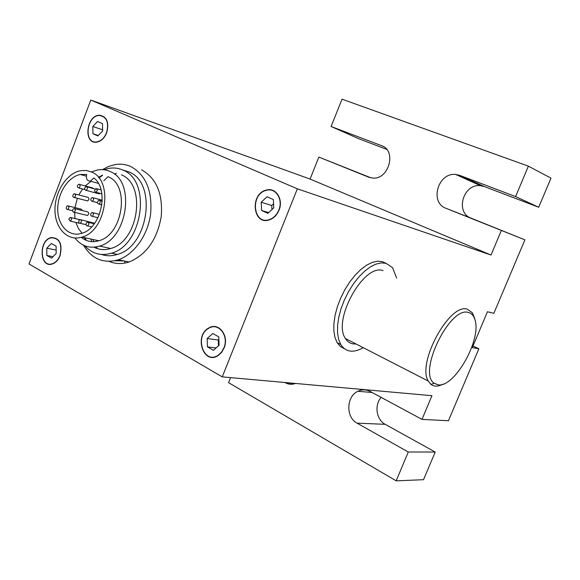 <?xml version="1.0" encoding="UTF-8"?>
<svg xmlns="http://www.w3.org/2000/svg" width="580" height="580" viewBox="0 0 580 580"><rect width="100%" height="100%" fill="white"/><g stroke="black" fill="none" stroke-linecap="round" stroke-linejoin="round"><path stroke-width="0.87" d="M223.873 347.949L221.437 352.205L218.065 355.286C203.652 365.095 193.981 335.74 208.923 328.178C218.544 322.081 229.194 335.9 223.873 347.949M106.56 132.69C104.233 138.2 100.869 141.288 96.468 141.955C83.382 143.673 86.594 115.362 99.434 115.463C106.763 116.769 109.141 122.51 106.56 132.69M107.967 176.661L103.805 180.772M90.784 238.996L91.691 241.635M109.185 261.399C115.478 264.067 122.133 264.255 129.144 261.979C146.262 254.83 156.941 239.815 161.196 216.927C163.06 193.995 156.542 178.314 141.643 169.889M102.435 169.628L108.96 166.286L115.688 164.481C121.068 163.698 126.186 164.423 131.044 166.656C145.993 175.145 152.511 190.987 150.604 214.18C147.791 235.32 134.031 254.533 118.327 259.782C103.501 263.936 91.894 259.079 83.505 245.217M122.764 170.02L129.014 171.956C157.419 182.772 148.668 246.34 117.399 254.424C111.911 256.179 106.647 256.2 101.601 254.482M86.297 240.388L85.064 237.749M99.078 177.973L102.624 175.211M103.871 169.744L109.228 168.301C114.129 167.533 118.784 168.171 123.192 170.215C151.655 181.061 142.818 245.036 111.476 253.192C101.036 256.266 92.147 253.801 84.825 245.797M121.423 174.856C146.711 184.621 138.627 241.49 110.751 248.487C104.77 250.321 99.18 249.893 93.982 247.196M86.05 240.287L84.238 237.568M98.433 177.393L102.356 175.182M91.437 171.926L97.701 169.94C102.167 169.179 106.401 169.744 110.41 171.622C135.785 181.446 127.564 238.975 99.557 246.094C89.646 248.907 81.425 246.21 74.885 237.996M92.858 197.628C93.989 198.998 93.772 200.231 92.213 201.325C90.342 200.52 90.313 199.266 92.14 197.555L92.858 197.628M74.892 208.735L87.392 211.801C89.211 212.57 89.247 213.802 87.486 215.485L86.543 215.252M73.312 212.157C72.225 210.801 72.435 209.583 73.95 208.503C75.777 209.279 75.813 210.525 74.044 212.237L73.312 212.157M100.115 193.379L99.31 193.894L98.382 193.648M86.645 186.651C87.761 188.029 87.536 189.254 85.963 190.327C84.136 189.486 84.136 188.232 85.971 186.571L86.645 186.651M75.117 193.988L87.616 197.236C89.407 198.063 89.414 199.288 87.638 200.919L86.725 200.687M73.493 194.184L74.211 193.749C76.016 194.575 76.016 195.823 74.225 197.483C72.696 197.156 72.449 196.055 73.493 194.184M81.011 219.798L94.685 223.256M79.416 223.235C78.322 221.886 78.525 220.661 80.025 219.566C81.896 220.298 81.947 221.545 80.192 223.307L79.416 223.235M92.735 215.869L92.068 216.282C90.168 215.535 90.117 214.274 91.915 212.512C93.54 212.802 93.815 213.926 92.735 215.869M79.612 184.454L92.735 187.913L93.307 188.558M79.373 184.295C80.482 185.665 80.25 186.89 78.684 187.956C76.886 187.094 76.894 185.846 78.713 184.215L79.373 184.295M68.469 205.987L81.011 209.083L82.433 210.583M66.635 206.465L67.556 205.762C69.361 206.552 69.375 207.792 67.621 209.474C66.207 209.307 65.881 208.3 66.635 206.465M83.962 224.185L82.802 224.039M68.831 219.211L70.144 217.413C71.978 218.167 72.022 219.407 70.274 221.139L68.831 219.211M86.739 225.823C85.63 224.475 85.825 223.242 87.333 222.14C89.233 222.858 89.298 224.112 87.529 225.895L86.739 225.823M99.803 203.362L98.861 204.08C96.962 203.297 96.932 202.036 98.767 200.296C100.238 200.47 100.579 201.492 99.803 203.362M97.447 190.443L96.048 192.292C94.185 191.458 94.177 190.196 96.026 188.514L97.447 190.443M108.409 176.864C130.217 185.44 122.916 234.878 98.832 240.758C92.249 242.672 86.384 241.526 81.243 237.307M91.814 172.1C113.724 180.743 106.249 231.043 82.005 237.082C67.896 241.679 55.129 228.629 54.969 210.359C54.564 192.147 66.649 173.217 80.598 170.679L86.362 170.484L91.814 172.1M278.994 210.214C276.972 214.984 273.876 218.167 269.707 219.755C252.916 226.214 249.371 193.858 266.321 190.081C275.841 187.064 283.721 199.368 278.994 210.214M106.713 132.762C104.349 138.366 100.934 141.506 96.454 142.194C83.128 143.941 86.398 115.123 99.47 115.224C106.923 116.558 109.344 122.402 106.713 132.762M224.069 348.058L221.589 352.386L218.16 355.525C203.486 365.516 193.64 335.617 208.858 327.932C218.645 321.74 229.477 335.798 224.069 348.058M60.066 255.671C58.275 260.087 55.658 262.863 52.214 264.016C39.447 268.322 38.432 240.113 51.178 237.582C59.697 237.829 62.654 243.861 60.066 255.671M278.791 210.127C276.805 214.817 273.76 217.942 269.656 219.501C253.17 225.838 249.69 194.061 266.329 190.341C275.688 187.369 283.439 199.462 278.791 210.127M59.914 255.584C58.152 259.92 55.586 262.66 52.2 263.791C39.657 268.018 38.657 240.308 51.178 237.814C59.551 238.054 62.459 243.977 59.914 255.584M344.404 348.725L340.322 346.477L337.111 342.62L334.957 337.444L333.863 331.028L333.892 323.604L335.051 315.455L337.313 306.885L340.59 298.236L344.767 289.862L349.66 282.083L355.076 275.21L360.811 269.504L366.618 265.176L372.295 262.377L377.609 261.188L382.379 261.623L385.91 263.262M363.269 347.695C353.321 353.227 345.81 352.169 340.757 344.513L338.618 339.329L337.546 332.913L337.589 325.481L338.763 317.311L341.04 308.727L344.332 300.063L348.515 291.668L353.416 283.867L358.839 276.972L364.566 271.244L370.373 266.901L376.043 264.089L381.343 262.885L386.106 263.313L392.529 267.663L396.669 278.081M355.961 343.94C351.429 344.31 347.927 342.512 345.455 338.553C332.079 320.247 363.957 263.037 383.097 270.628M474.476 317.811L472.388 312.83L467.378 309.242C449.834 302.419 416.65 363.029 428.272 381.046L430.962 384.402C434.13 386.759 438.175 386.664 443.098 384.127M438.117 384.83L434.232 383.264C417.266 372.983 449.891 305.66 468.51 312.519C471.7 313.323 473.875 315.817 475.034 319.993C481.632 339.815 454.401 387.94 438.117 384.83M56.173 253.482L51.547 258.151L46.864 255.49L46.799 248.196L51.388 243.527L56.093 246.145L56.173 253.482M46.799 248.196L56.137 250.067M46.864 255.49L53.005 256.672M273.774 207.872L267.873 213.338L261.609 210.489L261.21 202.224L267.054 196.758L273.354 199.549L273.774 207.872M273.571 203.805L271.752 205.494L271.955 209.554M261.21 202.224L271.752 205.494M261.609 210.489L268.671 212.606M90.792 100.043L29 263.973L222.242 376.877L297.344 188.826L90.792 100.043L310.068 179.068L318.862 157.086L371.077 177.871M91.089 181.351L85.129 185.948M82.512 188.979L78.822 194.952M77.358 198.287L74.965 207.589M74.603 212.367L75.03 218.566M75.871 222.437L78.372 228.455L82.041 233.225M86.674 174.457L80.33 174.471C68.012 176.806 57.362 193.553 57.724 209.655C57.877 225.816 69.136 237.343 81.577 233.37C101.058 228.614 109.693 189.595 93.859 177.973L90.393 181.156C87.13 181.105 85.891 178.872 86.674 174.457M473.004 345.977L478.863 348.776L472.316 347.623L487.454 311.757L493.855 313.309L524.914 239.837L446.02 208.329C429.33 202.55 437.965 172.282 455.706 174.464L459.679 175.341L515.598 196.584L538.689 207.256L484.307 186.542L480.436 185.673C463.166 183.469 454.858 212.534 471.127 218.174L524.914 239.837M478.863 348.776L448.434 420.754L421.986 419.384L431.94 395.698L222.242 376.877M381.154 397.387C374.151 405.028 376.311 419.775 385.2 424.328L435.21 452.045L423.516 479.703L396.169 480.827L408.284 452.009L357.07 423.153C345.637 417.375 346.245 396.358 357.918 391.268C362.029 389.339 366.118 389.405 370.185 391.478L421.986 419.384M295.459 383.445C291.972 384.743 288.615 384.518 285.389 382.764L284.925 382.503M435.21 452.045L408.284 452.009M386.679 149.35L358.701 138.7L331.107 126.505L381.567 145.667C396.923 150.495 388.955 179.793 372.773 178.067L368.771 177.204L318.862 157.086M515.598 196.584L528.38 166.155L551 178.132L538.689 207.256M331.107 126.505L342.048 99.173L528.38 166.155M501.301 230.608L491.035 255.04L310.068 179.068M230.601 377.623L228.578 382.67L396.169 480.827M491.035 255.04L297.344 188.826M102.638 130.928L97.839 135.952L92.93 133.719L92.8 126.505L97.563 121.481L102.493 123.671L102.638 130.928M92.93 133.719L98.296 135.474M92.8 126.505L102.609 129.782M219.102 345.267L213.433 350.284L207.473 346.891L207.161 338.531L212.78 333.507L218.769 336.849L219.102 345.267M218.877 339.467L218.268 340.01L218.493 345.803M207.473 346.891L216.072 347.949M207.161 338.531L218.268 340.01M124.584 261.051L125.055 263.052M124.026 260.942L114.818 260.754M103.059 254.932L102.595 254.533M97.476 248.661L96.345 246.906M93.713 241.664L92.858 239.453M114.557 174.218L116.377 173.202M123.663 170.447L124.258 170.31M484.307 186.542L459.679 175.341M471.127 218.174L446.02 208.329M294.988 383.619L285.389 382.764M385.2 424.328L357.07 423.153M382.814 146.225L381.567 145.667M218.45 355.33L218.065 355.286M96.99 142.122L96.468 141.955M129.144 261.979L118.327 259.782M117.399 254.424L111.476 253.192M110.751 248.487L99.557 246.094M102.269 200.194L93.112 197.809M97.368 202.652L92.213 201.325M87.486 215.485L74.044 212.237M95.178 189.065L86.891 186.825M99.31 193.894L85.963 190.327M87.638 200.919L74.225 197.483M86.021 224.663L80.192 223.307M99.456 214.368L92.923 212.758M97.998 217.718L92.068 216.282M84.68 189.558L78.684 187.956M72.587 210.685L67.621 209.474M79.75 219.682L71.094 217.638M79.511 223.278L70.274 221.139M94.301 223.779L88.349 222.379M91.683 226.86L87.529 225.895M102.232 201.202L99.76 200.557M101.899 204.863L98.861 204.08M101.036 189.87L96.983 188.768M101.877 193.85L96.048 192.292M98.832 240.758L82.005 237.082M270.07 219.624L269.656 219.501M52.657 263.871L52.2 263.791M337.111 342.62L340.757 344.513M345.455 338.553L428.272 381.046M475.034 319.993L474.324 317.224M434.232 383.264L430.962 384.402M86.347 176.168L80.33 174.471M98.332 183.36L90.393 181.156M480.436 185.673L455.706 174.464M372.063 392.493L357.918 391.268"/></g></svg>
